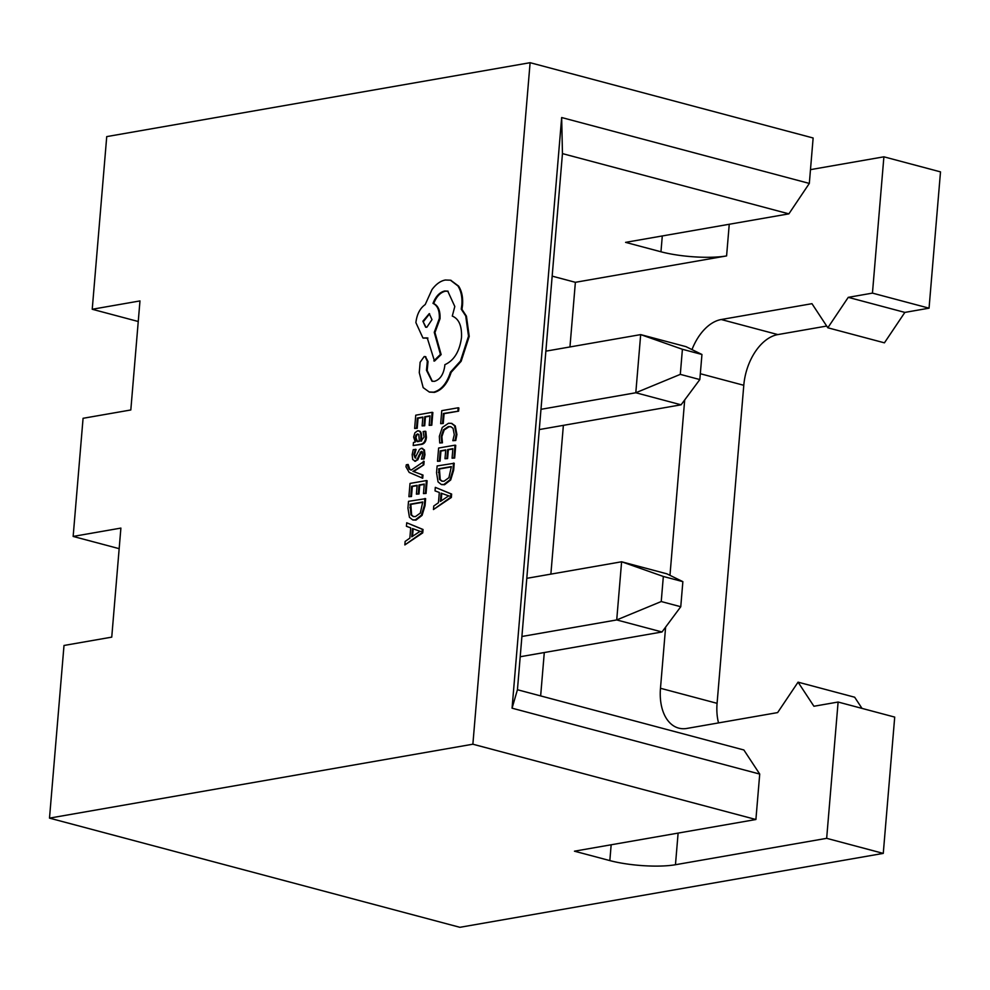 <?xml version="1.0" encoding="UTF-8"?>
<svg xmlns="http://www.w3.org/2000/svg" width="990" height="990" viewBox="0 0 990 990"><rect width="100%" height="100%" fill="white"/><g stroke="black" fill="none" stroke-linecap="round" stroke-linejoin="round"><path stroke-width="1.49" d="M540.651 695.908L544.29 652.534M550.873 574.126L563.372 425.366M569.955 346.958L575.376 282.311L552.173 276.136M408.14 464.459L406.308 464.78L405.974 466.797L409.192 472.428L422.718 478.244L422.99 475.052L413.647 471.574L423.844 464.805L424.128 461.352L411.159 470.114L409.142 469.124L407.756 466.253L408.14 464.459L409.848 469.322L411.283 470.015M422.012 478.059L422.272 474.866L413.647 471.574M413.201 445.537L421.443 444.411C424.413 443.891 426.071 441.515 426.418 437.271L425.836 431.405L425.131 431.219L423.138 431.566L424.067 437.085L420.899 441.156L420.849 436.021C420.824 432.197 419.711 430.464 417.52 430.848L414.909 432.791L413.634 437.023L415.28 442.047L413.461 442.456L413.201 445.537L420.738 444.225C423.695 443.706 425.366 441.317 425.712 437.085L425.131 431.219M421.604 440.971L421.567 436.206C421.53 432.382 420.416 430.65 418.226 431.034M417.52 430.848L419.055 430.996M414.637 428.447L416.505 428.113L417.347 418.04L422.866 417.087L422.124 425.898L424.005 425.564L424.747 416.753L429.994 415.837L429.19 425.354L431.083 425.019L432.147 412.323L415.75 415.194L414.637 428.447L417.211 428.299L418.052 418.238L422.841 417.396M429.19 425.354L431.789 425.205L432.853 412.521L432.147 412.323M422.124 425.898L424.71 425.75L425.453 416.939L429.969 416.159M452.826 440.686L455.041 440.303L456.204 434.35L454.546 425.712L451.378 423.336L448.482 423.275L442.282 427.47L439.337 436.33L439.721 442.976L441.75 442.629L441.181 436.454L443.446 429.821L448.321 426.591L450.697 426.641L453.036 428.311L454.286 434.709L452.826 440.686L455.759 440.488L456.91 434.536L455.264 425.91L451.725 423.448M439.721 442.976L442.456 442.815L441.887 436.639L444.151 430.007L449.027 426.777L451.044 426.752M575.376 282.311L726.586 255.915A46.703 10.098 4.8 0 1 660.961 251.782L625.581 242.364L788.882 213.852L562.456 153.611L517.436 689.733L743.861 749.975L759.726 774.069L512.065 708.184L561.664 117.538L809.325 183.422L813.137 137.994L530.108 62.692L106.734 136.608L92.231 309.264L139.974 300.923L130.816 409.971L83.073 418.3L73.149 536.432L119.171 548.67M530.108 62.692L472.874 744.208L49.5 818.124L64.004 645.468L111.746 637.139L120.891 528.091L73.149 536.432M440.674 423.646L443.248 423.497L444.077 413.684L458.605 411.147L458.877 407.967L458.16 407.781L441.763 410.652L440.674 423.646L443.248 423.497M437.506 461.278L439.387 460.956L440.228 450.883L445.748 449.918L445.005 458.729L446.886 458.407L447.629 449.596L452.875 448.68L452.071 458.184L453.964 457.863L455.029 445.166L438.62 448.025L437.506 461.278L440.092 461.142L440.934 451.069L445.723 450.24M452.071 458.184L454.67 458.048L455.734 445.351L455.029 445.166M445.005 458.729L447.591 458.593L448.334 449.782L452.851 448.99M441.602 484.555L444.56 484.716L450.685 479.989L453.643 470.287L454.224 463.258L437.122 465.943L436.553 472.713L438.05 481.882L441.243 484.469L443.842 484.531L449.98 479.804L452.937 470.101L453.519 463.072M433.459 509.541L451.353 497.475L451.638 494.072L435.315 487.365L435.031 490.879L439.312 492.463L438.446 502.722L433.756 506.026L433.459 509.541L450.648 497.289L450.933 493.886L435.315 487.365M415.812 458.11L414.525 454.744L416.085 449.46L413.251 449.646L412.174 454.546L412.669 459.509L415.033 461.043L417.062 459.682L418.906 455.437L419.611 455.623L422.025 451.576M418.906 455.437L421.319 451.391L422.371 452.133L422.606 454.484L421.381 459.113L424.091 458.952L424.957 454.682L424.438 449.98L422.099 448.433M421.381 459.113L423.386 458.766L424.252 454.497L423.732 449.782L421.394 448.247L422.594 448.396M414.501 461.08L417.768 459.867L419.611 455.623M408.907 496.683L410.776 496.361L411.617 486.288L417.137 485.323L416.394 494.134L418.275 493.8L419.018 484.989L424.264 484.073L423.46 493.589L425.354 493.255L426.418 480.571L410.021 483.429L408.907 496.683L411.481 496.547L412.323 486.474L417.112 485.632M423.46 493.589L426.059 493.453L427.123 480.756L426.418 480.571M416.394 494.134L418.98 493.998L419.723 485.187L424.24 484.395M412.991 519.948L415.949 520.121L422.074 515.382L425.032 505.692L425.626 498.663L408.511 501.336L407.942 508.118L409.439 517.287L412.632 519.874L415.231 519.936L421.369 515.196L424.326 505.506L424.908 498.477M404.848 544.933L422.742 532.88L423.027 529.477L406.717 522.769L406.42 526.284L410.702 527.868L409.848 538.127L405.145 541.419L404.848 544.933L422.037 532.694L422.322 529.291L406.717 522.769M429.611 392.089L434.412 392.362C442.035 390.159 447.604 383.489 451.143 372.351L461.154 361.276L469.223 336.39L466.439 316.169L461.959 309.35L462.528 305.279C463.122 297.52 461.823 291.134 458.618 286.11L450.784 280.294M432.345 381.323L427.173 370.495L428.039 361.536L425.49 356.709M433.806 360.904L440.439 354.395L434.251 332.343L439.325 318.52C439.647 310.551 437.543 305.502 433.001 303.385C435.674 296.456 439.548 292.322 444.621 291.01L447.752 291.122L454.806 306.492L452.282 316.082C458.939 318.829 462.008 326.007 461.501 337.602C459.57 351.524 454.026 360.546 444.869 364.679L444.745 366.077C443.52 374.492 440.104 379.566 434.499 381.323L431.986 381.237L426.467 370.297L427.334 361.35L425.143 356.586L424.178 356.549L420.131 362.253L419.265 372.599L423.175 387.622L429.252 392.003L433.707 392.164C441.317 389.973 446.898 383.303 450.438 372.153L460.449 361.09L468.518 336.204L465.733 315.971L461.241 309.165L461.823 305.093C462.417 297.334 461.105 290.949 457.912 285.924L450.438 280.195L445.314 280.009C440.488 280.937 436.046 284.13 431.986 289.587L425.205 304.574C419.995 308.286 416.889 314.288 415.887 322.604L422.928 337.974L427.235 337.887L434.511 361.09L441.144 354.581L434.957 332.529L440.03 318.706C440.352 310.736 438.248 305.687 433.719 303.584C436.38 296.641 440.253 292.508 445.327 291.196L448.111 291.221M423.287 338.06L427.94 338.073M678.113 833.085L675.465 864.728L826.662 838.332L838.109 702.034L894.712 717.094L883.266 853.392L459.892 927.308L49.5 818.124M826.662 838.332L883.266 853.392M940.5 171.876L883.897 156.816L872.45 293.114L929.053 308.175L940.5 171.876M92.231 309.264L138.241 321.502M759.726 774.069L755.902 819.51L472.874 744.208M810.476 169.637L883.897 156.816M675.465 864.728A46.703 10.098 4.8 0 1 609.84 860.595L611.164 844.779M755.902 819.51L574.46 851.19L609.84 860.595M718.53 722.91A46.703 28.995 104.9 0 1 717.082 703.333L743.787 385.296A46.703 28.995 104.9 0 1 777.855 334.583L826.687 326.057M862.018 708.395L854.667 697.22L798.064 682.159L777.633 712.59L686.912 728.43A46.703 28.995 104.9 0 1 678.719 728.12A46.703 28.995 104.9 0 1 660.479 688.273L665.614 627.128M691.985 349.606A46.703 28.995 104.9 0 1 721.24 319.522L811.961 303.683L827.826 327.777L884.429 342.837L904.86 312.407L929.053 308.175M669.97 575.326L684.696 399.948M827.826 327.777L848.257 297.346L872.45 293.114M838.109 702.034L813.916 706.254L798.064 682.159M848.257 297.346L904.86 312.407M809.325 183.422L788.882 213.852M442.542 423.312L443.371 413.498L444.077 413.684M443.371 413.498L458.605 411.147M457.9 410.961L458.16 407.781M441.75 442.629L442.456 442.815M455.041 440.303L455.759 440.488M439.387 460.956L440.092 461.142M440.228 450.883L440.934 451.069M446.886 458.407L447.591 458.593M447.629 449.596L448.334 449.782M453.964 457.863L454.67 458.048M451.366 466.587L438.719 468.79L439.523 479.395L441.812 481.152L444.065 481.202L448.916 477.687L451.366 466.587M451.341 466.896L439.436 468.975L440.228 479.581L442.171 481.227M438.719 468.79L439.436 468.975M441.082 493.156L440.389 501.423L448.705 495.842L441.082 493.156M448.705 495.842L447.591 495.644M450.648 497.289L451.353 497.475M450.933 493.886L451.638 494.072M441.788 493.416L441.156 500.891M449.411 496.039L448.297 495.829L449.411 496.039M416.505 428.113L417.211 428.299M417.347 418.04L418.052 418.238M424.005 425.564L424.71 425.75M424.747 416.753L425.453 416.939M431.083 425.019L431.789 425.205M418.844 434.511L417.421 433.954L415.986 435.08L415.256 437.531L415.936 440.711L419.339 441.429L418.844 434.511L417.421 433.954L418.139 434.14L416.691 435.266L415.961 437.716L417.508 441.651M417.137 441.589L418.213 441.627M415.936 440.711L416.642 440.909M421.394 448.247L419.475 449.448L415.095 457.912L413.82 454.546L415.379 449.274M414.835 461.216L415.738 461.241M423.386 458.766L424.091 458.952M422.272 474.866L422.99 475.052M412.941 471.376L413.659 471.488M412.954 471.302L414.649 470.943M413.944 470.757L423.844 464.805M423.138 464.619L423.423 461.167M410.776 496.361L411.481 496.547M411.617 486.288L412.323 486.474M418.275 493.8L418.98 493.998M419.018 484.989L419.723 485.187M425.354 493.255L426.059 493.453M422.755 501.979L410.12 504.195L410.912 514.8L413.201 516.557L415.454 516.594L420.305 513.092L422.755 501.979M422.73 502.301L410.825 504.38L411.617 514.986L413.56 516.632M410.12 504.195L410.825 504.38M412.471 528.549L411.778 536.815L420.094 531.321L412.471 528.549M420.094 531.246L418.98 531.048M422.037 532.694L422.742 532.88M422.322 529.291L423.027 529.477M413.177 528.821L412.545 536.295M420.8 531.432L419.686 531.234L420.8 531.432M422.891 321.206L425.638 327.207L426.863 327.245L431.986 319.621L429.252 313.632L422.891 321.206L425.997 327.269M433.707 392.164L434.412 392.362M450.438 372.153L451.143 372.351M460.449 361.09L461.154 361.276M461.241 309.165L461.959 309.35M440.439 354.395L441.144 354.581M434.251 332.343L434.957 332.529M433.001 303.385L433.719 303.584M426.467 370.297L427.173 370.495M429.598 313.743L423.596 321.404M562.456 153.611L561.664 117.538M517.436 689.733L512.065 708.184M540.986 409.315L635.803 392.758L681.083 404.811L539.29 429.561M680.303 374.368L699.831 379.566L701.947 354.482L682.407 349.284L680.303 374.368L635.803 392.758L640.679 334.608L545.874 351.153M682.407 349.284L640.679 334.608L685.971 346.649L701.947 354.482M681.083 404.811L699.831 379.566M521.916 636.483L616.721 619.938L662.001 631.979L520.208 656.741M661.233 601.536L680.761 606.734L682.865 581.65L663.337 576.465L661.233 601.536L616.721 619.938L621.609 561.775L526.791 578.333M663.337 576.465L621.609 561.775L666.889 573.829L682.865 581.65M662.001 631.979L680.761 606.734M729.246 224.272L726.586 255.915M721.24 319.522L777.855 334.583M700.326 373.725L743.787 385.296M660.479 688.273L717.082 703.333M660.961 251.782L662.298 235.954M441.181 436.454L441.887 436.639M443.446 429.821L444.151 430.007M448.321 426.591L449.027 426.777M456.204 434.35L456.91 434.536M454.546 425.712L455.264 425.91M443.842 484.531L444.56 484.716M449.98 479.804L450.685 479.989M452.937 470.101L453.643 470.287M438.421 472.366L439.127 472.564M439.523 479.395L440.228 479.581M425.712 437.085L426.418 437.271M420.849 436.021L421.567 436.206M420.738 444.225L421.443 444.411M415.986 435.08L416.691 435.266M415.256 437.531L415.961 437.716M413.82 454.546L414.525 454.744M417.062 459.682L417.768 459.867M420.168 452.257L420.874 452.442M424.252 454.497L424.957 454.682M423.732 449.782L424.438 449.98M409.142 469.124L409.848 469.322M407.756 466.253L408.462 466.439M415.231 519.936L415.949 520.121M421.369 515.196L422.074 515.382M424.326 505.506L425.032 505.692M409.811 507.771L410.516 507.957M410.912 514.8L411.617 514.986M468.518 336.204L469.223 336.39M465.733 315.971L466.439 316.169M461.823 305.093L462.528 305.279M457.912 285.924L458.618 286.11M426.071 338.085L426.777 338.283M439.325 318.52L440.03 318.706M444.621 291.01L445.327 291.196M427.136 362.414L427.841 362.612M427.334 361.35L428.039 361.536M451.378 423.336L452.084 423.522M441.243 484.469L441.948 484.654M448.519 495.903L447.814 495.718M413.572 471.512L414.278 471.698M412.632 519.874L413.337 520.059M419.909 531.308L419.203 531.123M450.438 280.195L451.143 280.393M422.928 337.974L423.633 338.159M425.143 356.586L425.849 356.771M429.252 392.003L429.969 392.189"/></g></svg>
